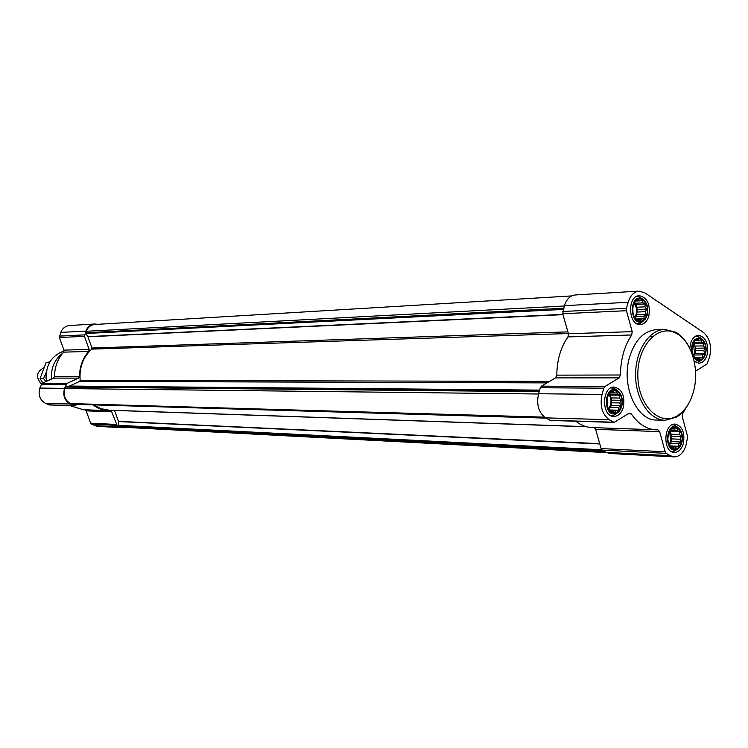 <?xml version="1.0" encoding="UTF-8"?>
<svg xmlns="http://www.w3.org/2000/svg" width="748" height="748" viewBox="0 0 748 748"><rect width="100%" height="100%" fill="white"/><g stroke="black" fill="none" stroke-linecap="round" stroke-linejoin="round"><path stroke-width="1.12" d="M621.345 406.052C624.823 395.178 614.258 384.752 608.713 393.729C605.777 398.993 605.712 404.294 608.526 409.642C613.65 415.196 617.923 413.999 621.345 406.052M619.83 402.938L620.569 405.771L618.54 407.52L618.297 410.185L615.885 410.577L614.828 412.354L612.547 411.278L611.107 411.69L608.115 408.352L606.675 403.237L607.17 397.712L609.48 393.289L612.958 391.157L614.267 392.242L616.679 391.859L617.362 394.121L619.643 395.215L619.4 398.039L621.064 400.302L619.83 402.938L611.191 402.789L611.434 405.603L620.569 405.771M681.512 442.255C684.579 432.241 675.725 422.311 670.311 429.82C666.954 435.205 666.786 440.703 669.806 446.332C674.556 451.166 678.464 449.81 681.512 442.255M680.035 439.235L680.764 441.984L678.838 443.695L678.642 446.285L676.36 446.696L675.416 448.454L673.256 447.435L671.947 447.884L669.161 444.723L667.824 439.815L668.282 434.476L670.432 430.165L673.677 428.024L674.855 429.025L677.136 428.632L677.735 430.783L679.895 431.811L679.633 434.513L681.222 436.692L680.035 439.235L671.339 438.88L671.573 441.591L680.764 441.984M705.308 353.524C708.365 343.584 699.333 333.337 694.172 341.023C690.984 346.642 691.087 352.186 694.462 357.656C699.006 361.808 702.624 360.433 705.308 353.524M703.849 350.569L704.569 353.262L702.69 354.898L702.512 357.385L700.278 357.722L699.38 359.349L697.258 358.292L696.014 358.61L693.303 355.356L692.003 350.438L692.452 345.211L694.537 341.069L697.688 339.134L698.81 340.237L701.044 339.919L701.615 342.116L703.728 343.182L703.457 345.894L705.018 348.063L703.849 350.569L695.144 350.728L695.369 353.411L704.569 353.262M646.889 314.721C650.339 303.959 639.643 293.169 634.407 302.276C631.593 307.839 631.817 313.244 635.061 318.498C639.97 323.192 643.916 321.939 646.889 314.721M645.384 311.673L646.122 314.45L644.14 316.124L643.916 318.676L641.56 318.985L640.55 320.63L638.315 319.499L636.941 319.779L634.033 316.339L632.64 311.224L633.117 305.81L635.361 301.575L638.736 299.649L639.989 300.846L642.345 300.546L642.99 302.856L645.215 303.997L644.963 306.82L646.599 309.083L645.384 311.673L636.726 312.066L636.959 314.852L646.122 314.45M606.637 452.615L123.738 427.295L118.923 425.35L118.455 421.376L114.472 410.353M72.266 404.21L70.462 403.583C64.954 400.311 63.113 395.29 64.936 388.549L66.039 386.585L69.583 386.052L79.643 381.377L80.167 380.377C79.185 367.586 83.037 357.161 91.724 349.12L91.995 348.007L87.946 336.796L85.777 333.496L86.235 331.271C87.946 327.166 90.798 324.903 94.781 324.482L571.715 295.909M126.571 427.445L123.71 427.763L117.146 425.453L111.686 411.783L110.227 410.633L108.769 410.624C103.046 410.4 97.764 408.473 92.939 404.855M123.71 427.763L97.979 426.407L94.753 425.621L90.658 423.181L86.151 410.858L111.686 411.783M85.057 409.792L86.151 410.858M108.769 410.624L83.29 409.736L69.882 405.603M77.502 404.406L74.314 405.734L70.303 404.032C64.562 400.619 62.636 395.393 64.543 388.362L66.909 383.453L78.465 378.105L79.512 376.328C79.643 366.567 82.719 358.255 88.741 351.401L89.124 349.325L84.431 336.338L85.852 331.084C87.628 326.811 90.592 324.445 94.744 324.006L97.708 324.305M74.314 405.734L49.424 404.967L45.478 403.312C39.84 399.984 37.961 394.916 39.831 388.081L42.159 383.313L53.501 378.114L78.465 378.105M94.744 324.006L69.508 325.53C65.422 325.96 62.514 328.26 60.766 332.411L59.373 337.526L63.982 350.139L63.608 352.158C57.68 358.825 54.66 366.903 54.539 376.384L53.501 378.114M586.161 426.65L108.806 410.156L100.98 408.689L93.743 404.883M539.635 390.11L69.583 386.052M685.645 408.464L682.709 413.541L682.279 416.795L687.664 436.72L686.056 444.985C683.672 452.736 679.689 456.71 674.107 456.897L670.18 455.682L666.234 453.353L665.168 451.773L659.633 431.633L657.875 429.82L656.118 429.82C646.581 429.333 638.306 424.032 631.303 413.915L629.049 413.27L614.127 422.414L550.519 420.451L545.619 417.861C538.597 412.644 536.251 404.593 538.569 393.729L540.327 387.754L541.459 386.146L555.53 377.89L556.811 375.15C556.951 360.134 560.673 347.381 567.966 336.899L568.424 333.72L632.182 331.644L626.441 310.71L626.441 308.363L628.161 302.286C630.33 295.451 633.939 291.729 638.998 291.122L644.832 292.823L703.391 332.421C709.684 337.872 711.797 345.885 709.721 356.459L707.14 363.874L695.518 371.223M674.107 456.897L610.003 453.503L606.104 452.334L602.177 450.1L601.121 448.585L595.632 429.315L659.633 431.633M594.305 427.66L595.632 429.315M656.118 429.82L592.145 427.576C586.367 427.36 580.897 425.247 575.745 421.227M614.127 422.414L609.181 419.712C602.084 414.252 599.709 405.827 602.047 394.439L603.823 388.184L604.973 386.501L619.185 377.862L620.466 375C620.616 359.274 624.365 345.931 631.723 334.973L632.182 331.644M568.424 333.72L562.73 313.73L564.441 305.67C566.591 299.135 570.172 295.572 575.175 294.974L638.998 291.122M694.153 361.097L698.997 363.201C702.811 362.874 705.523 360.059 707.131 354.739C708.711 343.594 705.841 337.105 698.52 335.282C693.396 336.132 690.498 340.536 689.815 348.475M683.382 443.377C685.046 432.54 682.316 426.108 675.201 424.097C663.411 423.022 662.494 452.587 674.331 452.428C678.558 452.269 681.578 449.258 683.382 443.377M623.355 407.267C625.122 395.832 622.093 389.11 614.267 387.09C601.598 386.286 601.224 416.888 613.921 416.44C618.334 416.215 621.476 413.158 623.355 407.267M648.834 316.021C650.517 304.24 647.319 297.461 639.269 295.684C626.946 295.675 628.18 325.81 640.438 324.585C644.383 324.174 647.179 321.313 648.834 316.021M665.037 420.273L656.632 420.03C636.492 420.722 620.896 385.276 629.573 357.105C635.015 340.013 643.925 330.868 656.295 329.672L664.701 329.391C649.114 329.709 635.389 350.784 635.585 374.972C635.566 399.161 649.451 420.096 665.037 420.273L676.304 417.234C681.662 414.018 686.047 408.941 689.488 402.003M64.094 351.018C50.976 355.758 45.095 365.866 46.441 381.349M62.701 353.187C54.613 359.386 50.864 368.007 51.444 379.058M689.338 347.53C685.841 340.574 681.4 335.497 675.986 332.318L664.701 329.391M693.48 391.541C699.717 369.652 691.844 341.799 676.865 333.692C659.072 322.818 637.446 344.95 637.82 374.963C637.661 404.977 659.456 426.902 677.174 415.86C684.822 411.11 690.264 403.004 693.48 391.541M642.439 298.901L639.044 296.816L636.127 296.675M637.202 323.893L640.12 323.463L643.317 321.079M647.3 315.002C648.74 306.745 646.721 301.21 641.242 298.405C628.713 294.647 630.012 326.661 642.177 321.677L645.262 319.228L647.3 315.002M701.044 338.283L697.978 336.338L695.621 336.132M696.042 362.471L698.417 362.163L701.4 360.106M692.695 355.646C694.705 359.751 697.323 361.368 700.558 360.489L703.653 358.096L705.691 353.785C707.038 345.885 705.205 340.602 700.175 337.937C693.527 338.059 690.787 343.22 691.928 353.421M677.8 427.37L674.724 425.144L672.162 424.78M671.311 451.493L673.911 451.325L677.099 449.361M681.905 442.489C683.289 434.878 681.596 429.679 676.818 426.893C665.178 422.339 664.215 453.4 676.117 449.754C678.838 448.809 680.774 446.388 681.905 442.489M617.558 390.671L614.136 388.249L610.957 387.913M610.592 415.514L613.809 415.262L617.268 412.961M621.775 406.314C623.252 398.385 621.401 392.943 616.221 389.998C603.458 385.229 603.056 418.001 615.931 413.588C618.68 412.55 620.625 410.119 621.775 406.314M636.959 314.852L635.473 316.488L644.14 316.124M635.473 316.488L634.949 318.349M636.324 318.985L643.916 318.676M636.483 319.2L641.56 318.985M636.772 319.564L638.315 319.499M637.109 301.005L639.989 300.846M634.519 303.305L642.99 302.856M634.407 302.276L634.472 303.408L636.062 304.464L645.215 303.997M636.062 304.464L636.305 307.25L644.963 306.82M636.305 307.25L637.436 309.513L646.599 309.083M637.436 309.513L636.726 312.066M634.332 303.716C636.464 306.727 637.053 310.252 636.099 314.282L634.818 317.105M632.958 312.477L632.855 308.784M695.369 353.411L693.985 355.029L702.69 354.898M693.985 355.029L693.77 355.833M695.163 357.488L702.512 357.385M695.378 357.787L700.278 357.722M695.771 358.311L697.258 358.292M696.304 340.303L698.81 340.237M693.92 342.304L701.615 342.116M693.677 342.836L694.527 343.397L703.728 343.182M694.527 343.397L694.752 346.081L703.457 345.894M694.752 346.081L695.818 348.25L705.018 348.063M695.818 348.25L695.144 350.728M693.415 343.444L694.565 352.878L693.452 355.515M671.573 441.591L670.143 443.312L678.838 443.695M670.143 443.312L669.647 445.154M670.489 445.92L678.642 446.285M670.853 446.444L676.36 446.696M671.536 447.351L673.256 447.435M672.592 428.95L674.855 429.025M670.245 430.511L677.735 430.783M669.984 431.044L679.895 431.811M670.704 431.474L670.937 434.186L679.633 434.513M670.937 434.186L672.031 436.327L681.222 436.692M672.031 436.327L671.339 438.88M669.666 431.736L670.741 441.096L669.105 444.546M611.434 405.603L609.9 407.351L618.54 407.52M609.9 407.351L609.34 409.352M609.826 409.998L618.297 410.185M610.153 410.446L615.885 410.577M610.742 411.232L612.547 411.278M611.686 392.214L614.267 392.242M609.106 394.028L617.362 394.121M609.012 394.205L610.508 395.103L619.643 395.215M610.508 395.103L610.761 397.917L619.4 398.039M610.761 397.917L611.929 400.161L621.064 400.302M611.929 400.161L611.191 402.789M608.835 394.579C610.938 397.525 611.509 401.022 610.546 405.07L608.255 409.203M607.105 404.743L607.105 398.245M43.88 367.745C36.371 371.896 35.549 377.319 41.402 383.995M43.057 383.322L40.055 378.582L46.133 362.443L49.901 361.901M46.133 362.443L49.62 362.378M40.055 378.582L43.571 378.582L45.852 381.62M46.329 371.99L43.571 378.582M46.077 374.196L46.086 378.544M603.281 450.726L119.325 425.939M604.795 451.586L120.587 426.519M539.168 391.69L65.497 387.053M538.485 394L64.936 388.549M94.753 425.621L120.428 426.958M91.527 424.153L117.146 425.453M90.658 423.181L116.258 424.453M48.844 404.827L73.725 405.594M45.478 403.312L70.303 404.032M39.831 388.081L64.543 388.362M41.243 384.322L65.983 384.5M42.159 383.313L66.909 383.453M54.539 376.384L79.512 376.328M63.608 352.158L88.741 351.401M63.982 350.139L89.124 349.325M59.373 337.526L84.431 336.338M59.373 336.104L84.44 334.88M60.766 332.411L85.852 331.084M545.956 418.048L71.789 404.191M544.507 417.132L70.462 403.583M563.683 308.241L85.693 332.738M564.338 306.007L86.235 331.271M601.785 449.782L118.923 425.35M599.812 443.966L118.502 421.573M599.728 443.676L118.455 421.376M586.647 426.781L114.5 410.428M539.383 390.961L66.039 386.585M547.003 382.892L79.643 381.377M549.602 381.368L80.167 380.377M568.368 333.543L91.724 349.12M567.891 331.869L91.995 348.007M562.992 314.665L87.946 336.796M562.917 314.394L87.862 336.619M563.337 309.429L85.777 333.496M606.104 452.334L670.18 455.682M602.177 450.1L666.234 453.353M601.121 448.585L665.168 451.773M628.161 413.84L631.303 413.915M549.799 420.245L613.397 422.199M545.619 417.861L609.181 419.712M538.569 393.729L602.047 394.439M540.327 387.754L603.823 388.184M541.459 386.146L604.973 386.501M555.53 377.89L619.185 377.862M556.811 375.15L620.466 375M567.966 336.899L631.723 334.973M562.73 313.73L626.441 310.71M562.73 311.486L626.441 308.363M564.441 305.67L628.161 302.286M608.591 408.773L608.526 409.642M608.769 394.72L608.713 393.729M669.797 445.275L669.806 446.332M670.273 430.474L670.311 429.82M694.35 356.357L694.462 357.656M694.135 341.864L694.172 341.023M635.033 317.292L635.061 318.498M546.096 418.132L72.023 404.247M676.865 333.692L675.986 332.318M677.174 415.86L676.304 417.234M649.825 336.684L652.359 336.609M637.315 323.94L638.035 323.912M636.23 296.619L636.931 296.573M641.242 298.405L639.044 296.816M642.177 321.677L640.12 323.463M696.098 362.5L696.603 362.49M695.668 336.104L696.145 336.086M700.175 337.937L697.978 336.338M700.558 360.489L698.417 362.163M671.377 451.53L671.975 451.558M672.237 424.742L672.798 424.761M676.818 426.893L674.724 425.144M676.117 449.754L673.911 451.325M610.733 415.589L611.565 415.608M611.097 387.838L611.901 387.847M616.221 389.998L614.136 388.249M615.931 413.588L613.809 415.262"/></g></svg>
